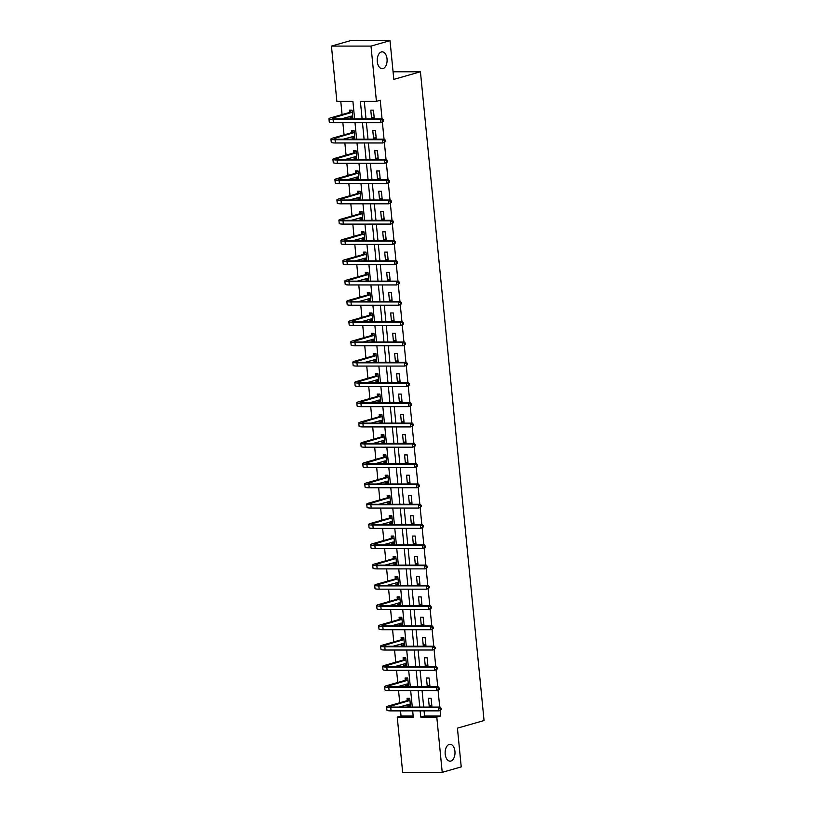<?xml version="1.0" encoding="UTF-8"?>
<svg xmlns="http://www.w3.org/2000/svg" width="813" height="813" viewBox="0 0 813 813"><rect width="100%" height="100%" fill="white"/><g stroke="black" fill="none" stroke-linecap="round" stroke-linejoin="round"><path stroke-width="1.22" d="M382.984 68.597A8.435 4.939 -90 0 1 382.171 68.709A8.435 4.939 -90 0 1 377.252 60.975A8.435 4.939 -90 0 1 381.358 51.951A8.435 4.939 -90 0 1 382.171 51.839A8.435 4.939 -90 0 1 387.09 59.573A8.435 4.939 -90 0 1 382.984 68.597M450.88 761.039A8.435 4.939 -90 0 1 450.067 761.161A8.435 4.939 -90 0 1 445.148 753.417A8.435 4.939 -90 0 1 449.254 744.403A8.435 4.939 -90 0 1 450.067 744.281A8.435 4.939 -90 0 1 454.985 752.025A8.435 4.939 -90 0 1 450.88 761.039M354.62 118.901L352.903 101.351L336.867 101.351L331.45 46.097L350.464 40.66L390.016 40.65L393.817 79.389L420.433 71.778L484.05 720.542L457.434 728.153L461.225 766.903L442.221 772.34L402.659 772.35L397.242 717.096L413.278 717.096L412.669 710.867M400.535 710.867L401.043 716.009L397.242 717.096M340.779 101.351L342.07 114.582M342.862 122.692L344.062 134.856M344.854 142.976L346.053 155.141M346.846 163.261L348.035 175.425M348.828 183.535L350.027 195.709M350.82 203.819L352.019 215.994M352.812 224.103L354.001 236.268M354.803 244.388L355.992 256.552M356.785 264.662L357.984 276.837M358.777 284.946L359.966 297.121M360.769 305.231L361.958 317.395M362.75 325.515L363.95 337.68M364.742 345.799L365.931 357.964M366.734 366.074L367.923 378.248M368.716 386.358L369.915 398.522M370.708 406.642L371.897 418.807M372.7 426.927L373.889 439.091M374.681 447.201L375.88 459.375M376.673 467.485L377.872 479.66M378.665 487.77L379.854 499.934M380.647 508.054L381.846 520.218M382.638 528.328L383.838 540.503M384.63 548.612L385.819 560.787M386.622 568.897L387.811 581.061M388.604 589.181L389.803 601.346M390.596 609.465L391.785 621.63M392.588 629.74L393.777 641.914M394.569 650.024L395.768 662.189M396.561 670.308L397.75 682.473M398.553 690.593L399.742 702.757M420.433 71.778L393.075 71.778M401.043 716.009L413.167 716.009M407.679 704.597L407.821 706.121L410.494 706.121L409.732 698.326L407.059 698.326L407.262 700.43M405.687 684.312L405.839 685.847L408.512 685.837L407.74 678.042L405.067 678.042L405.281 680.156M403.695 664.028L403.848 665.562L406.52 665.562L405.758 657.758L403.085 657.758L403.289 659.871M401.703 643.744L401.856 645.278L404.528 645.278L403.766 637.473L401.094 637.473L401.297 639.587M399.722 623.469L399.874 624.994L402.547 624.994L401.774 617.199L399.102 617.199L399.315 619.303M397.73 603.185L397.882 604.709L400.555 604.709L399.793 596.915L397.12 596.915L397.323 599.029M395.738 582.901L395.89 584.435L398.563 584.435L397.801 576.63L395.128 576.63L395.331 578.744M393.756 562.616L393.909 564.151L396.581 564.151L395.809 556.346L393.136 556.346L393.35 558.46M391.764 542.332L391.917 543.867L394.59 543.867L393.827 536.062L391.155 536.072L391.358 538.176M389.773 522.058L389.925 523.582L392.598 523.582L391.836 515.788L389.163 515.788L389.366 517.891M387.791 501.773L387.933 503.308L390.606 503.308L389.844 495.503L387.171 495.503L387.384 497.617M385.799 481.489L385.951 483.024L388.624 483.024L387.862 475.219L385.179 475.219L385.392 477.333M383.807 461.205L383.96 462.739L386.632 462.739L385.87 454.934L383.197 454.934L383.401 457.048M381.825 440.931L381.968 442.455L384.64 442.455L383.878 434.66L381.206 434.66L381.409 436.764M379.834 420.646L379.986 422.181L382.659 422.171L381.886 414.376L379.214 414.376L379.427 416.49M377.842 400.362L377.994 401.896L380.667 401.896L379.905 394.092L377.232 394.092L377.435 396.205M375.86 380.078L376.002 381.612L378.675 381.612L377.913 373.807L375.24 373.807L375.443 375.921M373.868 359.803L374.021 361.328L376.693 361.328L375.921 353.533L373.248 353.533L373.462 355.637M371.876 339.519L372.029 341.043L374.702 341.043L373.939 333.249L371.267 333.249L371.47 335.363M369.885 319.235L370.037 320.769L372.71 320.769L371.948 312.964L369.275 312.964L369.478 315.078M367.903 298.95L368.055 300.485L370.728 300.485L369.956 292.68L367.283 292.68L367.496 294.794M365.911 278.666L366.063 280.2L368.736 280.2L367.974 272.406L365.301 272.406L365.504 274.509M363.919 258.392L364.072 259.916L366.744 259.916L365.982 252.121L363.309 252.121L363.513 254.225M361.937 238.107L362.09 239.642L364.763 239.642L363.99 231.837L361.318 231.837L361.531 233.951M359.946 217.823L360.098 219.358L362.771 219.358L362.009 211.553L359.336 211.553L359.539 213.667M357.954 197.539L358.106 199.073L360.779 199.073L360.017 191.268L357.344 191.268L357.547 193.382M355.972 177.264L356.114 178.789L358.787 178.789L358.025 170.994L355.352 170.994L355.566 173.098M353.98 156.98L354.133 158.515L356.805 158.515L356.043 150.71L353.37 150.71L353.574 152.824M351.988 136.696L352.141 138.23L354.814 138.23L354.051 130.426L351.379 130.426L351.582 132.539M350.007 116.411L350.149 117.946L352.822 117.946L352.059 110.141L349.387 110.141L349.59 112.255M424.061 710.867L424.559 715.999L440.605 715.999L440.057 710.45M439.721 707.066L438.065 690.166M437.74 686.792L436.083 669.882M435.748 666.508L434.091 649.607M433.756 646.223L432.099 629.323M431.774 625.939L430.118 609.039M429.782 605.665L428.126 588.754M427.79 585.38L426.134 568.47M425.809 565.096L424.152 548.196M423.817 544.812L422.16 527.911M421.825 524.527L420.169 507.627M419.843 504.253L418.177 487.343M417.852 483.969L416.195 467.069M415.86 463.684L414.203 446.784M413.868 443.4L412.211 426.5M411.886 423.126L410.23 406.215M409.894 402.841L408.238 385.941M407.902 382.557L406.246 365.657M405.921 362.273L404.264 345.373M403.929 341.999L402.272 325.088M401.937 321.714L400.281 304.804M399.955 301.43L398.299 284.53M397.964 281.146L396.307 264.245M395.972 260.871L394.315 243.961M393.99 240.587L392.333 223.677M391.998 220.303L390.342 203.402M390.006 200.018L388.35 183.118M388.025 179.734L386.358 162.834M386.033 159.46L384.376 142.549M384.041 139.175L382.384 122.275M382.049 118.891L380.23 100.263L376.429 101.351L360.383 101.351L362.11 118.891M364.295 101.351L366.013 118.891M366.389 122.692L368.004 139.175M368.38 142.976L369.996 159.46M370.362 163.25L371.978 179.744M372.354 183.535L373.97 200.018M374.346 203.819L375.962 220.303M376.328 224.103L377.943 240.587M378.319 244.378L379.935 260.871M380.311 264.662L381.927 281.156M382.293 284.946L383.919 301.43M384.285 305.231L385.901 321.714M386.277 325.505L387.892 341.999M388.268 345.789L389.884 362.283M390.25 366.074L391.866 382.557M392.242 386.358L393.858 402.841M394.234 406.632L395.85 423.126M396.216 426.916L397.831 443.41M398.207 447.201L399.823 463.684M400.199 467.485L401.815 483.969M402.181 487.77L403.797 504.253M404.173 508.044L405.789 524.537M406.165 528.328L407.78 544.822M408.146 548.612L409.762 565.096M410.138 568.897L411.754 585.38M412.13 589.171L413.746 605.665M414.112 609.455L415.738 625.949M416.104 629.74L417.719 646.223M418.095 650.024L419.711 666.508M420.087 670.298L421.703 686.792M422.069 690.583L423.685 707.076M431.876 706.121L431.114 698.316L428.441 698.316L429.203 706.121L431.876 706.121M429.894 685.837L429.132 678.042L426.449 678.042L427.221 685.837L429.894 685.837M427.902 665.552L427.14 657.758L424.467 657.758L425.229 665.552L427.902 665.552M425.91 645.278L425.148 637.473L422.475 637.473L423.238 645.278L425.91 645.278M423.929 624.994L423.156 617.189L420.484 617.189L421.256 624.994L423.929 624.994M421.937 604.709L421.175 596.905L418.502 596.915L419.264 604.709L421.937 604.709M419.945 584.425L419.183 576.63L416.51 576.63L417.272 584.425L419.945 584.425M417.963 564.151L417.191 556.346L414.518 556.346L415.291 564.151L417.963 564.151M415.971 543.867L415.209 536.062L412.537 536.062L413.299 543.867L415.971 543.867M413.98 523.582L413.217 515.777L410.545 515.777L411.307 523.582L413.98 523.582M411.998 503.298L411.226 495.503L408.553 495.503L409.325 503.298L411.998 503.298M410.006 483.013L409.244 475.219L406.571 475.219L407.333 483.013L410.006 483.013M408.014 462.739L407.252 454.934L404.579 454.934L405.341 462.739L408.014 462.739M406.033 442.455L405.26 434.65L402.587 434.65L403.36 442.455L406.033 442.455M404.041 422.171L403.278 414.376L400.606 414.376L401.368 422.171L404.041 422.171M402.049 401.886L401.287 394.092L398.614 394.092L399.376 401.886L402.049 401.886M400.057 381.612L399.295 373.807L396.622 373.807L397.384 381.612L400.057 381.612M398.075 361.328L397.313 353.523L394.64 353.523L395.403 361.328L398.075 361.328M396.083 341.043L395.321 333.239L392.649 333.249L393.411 341.043L396.083 341.043M394.092 320.759L393.329 312.964L390.657 312.964L391.419 320.759L394.092 320.759M392.11 300.485L391.338 292.68L388.665 292.68L389.437 300.485L392.11 300.485M390.118 280.2L389.356 272.396L386.683 272.396L387.445 280.2L390.118 280.2M388.126 259.916L387.364 252.111L384.691 252.111L385.453 259.916L388.126 259.916M386.145 239.632L385.372 231.837L382.699 231.837L383.472 239.632L386.145 239.632M384.153 219.347L383.39 211.553L380.718 211.553L381.48 219.358L384.153 219.347M382.161 199.073L381.399 191.268L378.726 191.268L379.488 199.073L382.161 199.073M380.179 178.789L379.407 170.984L376.734 170.984L377.506 178.789L380.179 178.789M378.187 158.505L377.425 150.71L374.752 150.71L375.515 158.505L378.187 158.505M376.195 138.22L375.433 130.426L372.761 130.426L373.523 138.22L376.195 138.22M374.214 117.946L373.441 110.141L370.769 110.141L371.541 117.946L374.214 117.946M390.016 40.65L371.002 46.097L376.429 101.351M331.45 46.097L371.002 46.097M440.605 715.999L436.794 717.086L442.221 772.34M420.148 710.867L420.758 717.086L436.794 717.086M362.476 122.692L364.092 139.175M364.468 142.976L366.084 159.46M366.46 163.25L368.076 179.744M368.441 183.535L370.057 200.028M370.433 203.819L372.049 220.303M372.425 224.103L374.041 240.587M374.407 244.378L376.033 260.871M376.399 264.662L378.015 281.156M378.391 284.946L380.006 301.43M380.382 305.231L381.998 321.714M382.364 325.505L383.98 341.999M384.356 345.789L385.972 362.283M386.348 366.074L387.964 382.557M388.329 386.358L389.945 402.841M390.321 406.642L391.937 423.126M392.313 426.916L393.929 443.41M394.295 447.201L395.911 463.695M396.287 467.485L397.903 483.969M398.279 487.77L399.894 504.253M400.26 508.044L401.876 524.537M402.252 528.328L403.868 544.822M404.244 548.612L405.86 565.096M406.226 568.897L407.852 585.38M408.217 589.171L409.833 605.665M410.209 609.455L411.825 625.949M412.191 629.74L413.817 646.223M414.183 650.024L415.799 666.508M416.175 670.308L417.791 686.792M418.167 690.583L419.782 707.076M412.293 707.076L410.677 690.583M410.301 686.792L408.685 670.308M408.319 666.508L406.703 650.024M406.327 646.233L404.711 629.74M404.335 625.949L402.72 609.455M402.354 605.665L400.738 589.181M400.362 585.38L398.746 568.897M398.37 565.096L396.754 548.612M396.388 544.822L394.772 528.328M394.396 524.537L392.781 508.054M392.405 504.253L390.789 487.77M390.423 483.969L388.807 467.485M388.431 463.695L386.815 447.201M386.439 443.41L384.823 426.916M384.458 423.126L382.832 406.642M382.466 402.841L380.85 386.358M380.474 382.567L378.858 366.074M378.492 362.283L376.866 345.789M376.5 341.999L374.884 325.515M374.508 321.714L372.893 305.231M372.517 301.43L370.901 284.946M370.535 281.156L368.919 264.662M368.543 260.871L366.927 244.388M366.551 240.587L364.935 224.103M364.57 220.303L362.954 203.819M362.578 200.028L360.962 183.535M360.586 179.744L358.97 163.25M358.604 159.46L356.988 142.976M356.612 139.175L354.996 122.692M424.559 715.999L420.758 717.086M431.805 705.379L429.203 706.121M410.423 705.379L407.821 706.121M408.431 685.095L405.839 685.847M429.823 685.095L427.221 685.837M406.449 664.821L403.848 665.562M427.831 664.81L425.229 665.552M404.457 644.536L401.856 645.278M425.839 644.526L423.238 645.278M402.465 624.252L399.874 624.994M423.858 624.252L421.256 624.994M400.484 603.968L397.882 604.709M421.866 603.968L419.264 604.709M398.492 583.683L395.89 584.435M419.874 583.683L417.272 584.425M396.5 563.409L393.909 564.151M417.882 563.399L415.291 564.151M394.518 543.125L391.917 543.867M415.9 543.125L413.299 543.867M392.527 522.84L389.925 523.582M413.908 522.84L411.307 523.582M390.535 502.556L387.933 503.308M411.917 502.556L409.325 503.298M388.553 482.282L385.951 483.024M409.935 482.272L407.333 483.013M386.561 461.997L383.96 462.739M407.943 461.987L405.341 462.739M384.569 441.713L381.968 442.455M405.951 441.713L403.36 442.455M382.588 421.429L379.986 422.181M403.97 421.429L401.368 422.171M380.596 401.155L377.994 401.896M401.978 401.144L399.376 401.886M378.604 380.87L376.002 381.612M399.986 380.86L397.384 381.612M376.612 360.586L374.021 361.328M398.004 360.586L395.403 361.328M374.63 340.301L372.029 341.043M396.012 340.301L393.411 341.043M372.639 320.017L370.037 320.769M394.02 320.017L391.419 320.759M370.647 299.743L368.055 300.485M392.039 299.733L389.437 300.485M368.665 279.459L366.063 280.2M390.047 279.459L387.445 280.2M366.673 259.174L364.072 259.916M388.055 259.174L385.453 259.916M364.681 238.89L362.09 239.642M386.063 238.89L383.472 239.632M362.7 218.616L360.098 219.358M384.082 218.606L381.48 219.358M360.708 198.331L358.106 199.073M382.09 198.331L379.488 199.073M358.716 178.047L356.114 178.789M380.098 178.047L377.506 178.789M356.734 157.763L354.133 158.515M378.116 157.763L375.515 158.505M354.742 137.488L352.141 138.23M376.124 137.478L373.523 138.22M352.751 117.204L350.149 117.946M374.132 117.194L371.541 117.946M410.372 704.871L408.512 704.353M441.225 709.505L441.103 708.204L440.341 708.428L440.463 709.729L441.225 709.505L438.603 710.867L438.288 707.615L390.758 707.625A9.888 1.321 174.4 0 1 386.622 706.954A9.888 1.321 174.4 0 1 388.441 705.989L407.049 700.664L409.234 698.367M410.291 704.017L399 707.076M409.935 700.43L391.114 705.989A6.595 0.884 -5.6 0 0 389.905 706.629A6.595 0.884 -5.6 0 0 392.659 707.076L440.189 707.066L441.103 708.204M440.463 709.729L438.603 710.867L391.083 710.877A9.888 1.321 174.4 0 1 386.947 710.206L386.622 706.954M440.341 708.428L438.288 707.615L440.189 707.066M409.722 700.664L407.049 700.664M408.39 684.587L406.52 684.068M439.244 689.231L439.111 687.93L438.349 688.144L438.481 689.444L439.244 689.231L436.611 690.583L436.296 687.331L388.766 687.341A9.888 1.321 174.4 0 1 384.64 686.67A9.888 1.321 174.4 0 1 386.46 685.705L405.057 680.39L407.252 678.083M408.299 683.733L397.008 686.792M407.953 680.156L389.132 685.705A6.595 0.884 -5.6 0 0 387.913 686.355A6.595 0.884 -5.6 0 0 390.677 686.792L438.197 686.792L439.111 687.93M438.481 689.444L436.611 690.583L389.092 690.593A9.888 1.321 174.4 0 1 384.956 689.922L384.64 686.67M438.349 688.144L436.296 687.331L438.197 686.792M407.73 680.379L405.057 680.39M406.398 664.302L404.539 663.784M437.252 668.947L437.12 667.646L436.368 667.859L436.49 669.16L437.252 668.947L434.63 670.298L434.305 667.046L386.785 667.056A9.888 1.321 174.4 0 1 382.649 666.386A9.888 1.321 174.4 0 1 384.468 665.43L403.065 660.105L405.26 657.808M406.317 663.449L395.016 666.518M405.961 659.871L387.14 665.43A6.595 0.884 -5.6 0 0 385.931 666.071A6.595 0.884 -5.6 0 0 388.685 666.518L436.205 666.508L437.12 667.646M436.49 669.16L434.63 670.298L387.1 670.308A9.888 1.321 174.4 0 1 382.964 669.638L382.649 666.386M436.368 667.859L434.305 667.046L436.205 666.508M405.738 660.105L403.065 660.105M404.407 644.018L402.547 643.51M435.26 648.662L435.138 647.361L434.376 647.585L434.498 648.876L435.26 648.662L432.638 650.014L432.323 646.772L384.793 646.772A9.888 1.321 174.4 0 1 380.657 646.111A9.888 1.321 174.4 0 1 382.476 645.146L401.073 639.821L403.268 637.524M404.325 643.164L393.025 646.233M403.97 639.587L385.149 645.146A6.595 0.884 -5.6 0 0 383.939 645.786A6.595 0.884 -5.6 0 0 386.693 646.233L434.223 646.223L435.138 647.361M434.498 648.876L432.638 650.014L385.108 650.024A9.888 1.321 174.4 0 1 380.982 649.363L380.657 646.111M434.376 647.585L432.323 646.772L434.223 646.223M403.746 639.821L401.073 639.821M402.415 623.744L400.555 623.225M433.278 628.378L433.146 627.077L432.384 627.301L432.516 628.601L433.278 628.378L430.646 629.74L430.331 626.488L382.801 626.498A9.888 1.321 174.4 0 1 378.665 625.827A9.888 1.321 174.4 0 1 380.494 624.862L399.092 619.536L401.287 617.24M402.333 622.89L391.043 625.949M401.988 619.303L383.167 624.862A6.595 0.884 -5.6 0 0 381.947 625.502A6.595 0.884 -5.6 0 0 384.712 625.949L432.231 625.939L433.146 627.077M432.516 628.601L430.646 629.74L383.126 629.74A9.888 1.321 174.4 0 1 378.99 629.079L378.665 625.827M432.384 627.301L430.331 626.488L432.231 625.939M401.764 619.536L399.092 619.536M400.433 603.459L398.573 602.941M431.286 608.094L431.154 606.803L430.392 607.016L430.524 608.317L431.286 608.094L428.664 609.455L428.339 606.203L380.819 606.213A9.888 1.321 174.4 0 1 376.683 605.543A9.888 1.321 174.4 0 1 378.502 604.577L397.1 599.252L399.295 596.955M400.352 602.606L389.051 605.665M399.996 599.018L381.175 604.577A6.595 0.884 -5.6 0 0 379.966 605.218A6.595 0.884 -5.6 0 0 382.72 605.665L430.24 605.665L431.154 606.803M430.524 608.317L428.664 609.455L381.134 609.465A9.888 1.321 174.4 0 1 376.998 608.795L376.683 605.543M430.392 607.016L428.339 606.203L430.24 605.665M399.772 599.252L397.1 599.252M398.441 583.175L396.581 582.657M429.294 587.819L429.173 586.519L428.41 586.732L428.532 588.033L429.294 587.819L426.673 589.171L426.358 585.919L378.828 585.929A9.888 1.321 174.4 0 1 374.691 585.258A9.888 1.321 174.4 0 1 376.51 584.303L395.108 578.978L397.303 576.671M398.36 582.321L387.059 585.38M398.004 578.744L379.183 584.303A6.595 0.884 -5.6 0 0 377.974 584.943A6.595 0.884 -5.6 0 0 380.728 585.39L428.258 585.38L429.173 586.519M428.532 588.033L426.673 589.171L379.143 589.181A9.888 1.321 174.4 0 1 375.006 588.51L374.691 585.258M428.41 586.732L426.358 585.919L428.258 585.38M397.781 578.978L395.108 578.978M396.449 562.891L394.59 562.383M427.303 567.535L427.181 566.234L426.419 566.448L426.551 567.748L427.303 567.535L424.681 568.887L424.366 565.645L376.836 565.645A9.888 1.321 174.4 0 1 372.7 564.984A9.888 1.321 174.4 0 1 374.529 564.019L393.126 558.694L395.321 556.397M396.368 562.037L385.077 565.106M396.022 558.46L377.202 564.019A6.595 0.884 -5.6 0 0 375.982 564.659A6.595 0.884 -5.6 0 0 378.736 565.106L426.266 565.096L427.181 566.234M426.551 567.748L424.681 568.887L377.161 568.897A9.888 1.321 174.4 0 1 373.025 568.226L372.7 564.984M426.419 566.448L424.366 565.645L426.266 565.096M395.799 558.694L393.126 558.694M394.468 542.617L392.608 542.098M425.321 547.251L425.189 545.95L424.427 546.173L424.559 547.474L425.321 547.251L422.689 548.612L422.374 545.36L374.854 545.371A9.888 1.321 174.4 0 1 370.718 544.7A9.888 1.321 174.4 0 1 372.537 543.734L391.134 538.409L393.329 536.113M394.376 541.753L383.086 544.822M394.031 538.176L375.21 543.734A6.595 0.884 -5.6 0 0 373.99 544.375A6.595 0.884 -5.6 0 0 376.754 544.822L424.274 544.812L425.189 545.95M424.559 547.474L422.689 548.612L375.169 548.612A9.888 1.321 174.4 0 1 371.033 547.952L370.718 544.7M424.427 546.173L422.374 545.36L424.274 544.812M393.807 538.409L391.134 538.409M392.476 522.332L390.616 521.814M423.329 526.966L423.207 525.665L422.445 525.889L422.567 527.19L423.329 526.966L420.707 528.328L420.382 525.076L372.862 525.086A9.888 1.321 174.4 0 1 368.726 524.415A9.888 1.321 174.4 0 1 370.545 523.45L389.142 518.125L391.338 515.828M392.394 521.479L381.094 524.537M392.039 517.891L373.218 523.45A6.595 0.884 -5.6 0 0 372.008 524.09A6.595 0.884 -5.6 0 0 374.763 524.537L422.293 524.527L423.207 525.665M422.567 527.19L420.707 528.328L373.177 528.338A9.888 1.321 174.4 0 1 369.041 527.667L368.726 524.415M422.445 525.889L420.382 525.076L422.293 524.527M391.815 518.125L389.142 518.125M390.484 502.048L388.624 501.53M421.337 506.692L421.215 505.391L420.453 505.605L420.585 506.906L421.337 506.692L418.715 508.044L418.4 504.792L370.87 504.802A9.888 1.321 174.4 0 1 366.734 504.131A9.888 1.321 174.4 0 1 368.563 503.166L387.161 497.851L389.346 495.544M390.403 501.194L379.112 504.253M390.057 497.617L371.236 503.166A6.595 0.884 -5.6 0 0 370.017 503.816A6.595 0.884 -5.6 0 0 372.771 504.253L420.301 504.253L421.215 505.391M420.585 506.906L418.715 508.044L371.195 508.054A9.888 1.321 174.4 0 1 367.059 507.383L366.734 504.131M420.453 505.605L418.4 504.792L420.301 504.253M389.834 497.851L387.161 497.851M388.502 481.763L386.632 481.255M419.356 486.408L419.223 485.107L418.461 485.32L418.593 486.621L419.356 486.408L416.723 487.759L416.408 484.518L368.889 484.518A9.888 1.321 174.4 0 1 364.752 483.857A9.888 1.321 174.4 0 1 366.572 482.892L385.169 477.566L387.364 475.27M388.411 480.91L377.12 483.979M388.065 477.333L369.244 482.892A6.595 0.884 -5.6 0 0 368.025 483.532A6.595 0.884 -5.6 0 0 370.789 483.979L418.309 483.969L419.223 485.107M418.593 486.621L416.723 487.759L369.204 487.77A9.888 1.321 174.4 0 1 365.067 487.099L364.752 483.857M418.461 485.32L416.408 484.518L418.309 483.969M387.842 477.566L385.169 477.566M386.51 461.489L384.651 460.971M417.364 466.123L417.242 464.823L416.48 465.046L416.602 466.347L417.364 466.123L414.742 467.485L414.417 464.233L366.897 464.233A9.888 1.321 174.4 0 1 362.761 463.573A9.888 1.321 174.4 0 1 364.58 462.607L383.177 457.282L385.372 454.985M386.429 460.625L375.128 463.695M386.073 457.048L367.252 462.607A6.595 0.884 -5.6 0 0 366.043 463.247A6.595 0.884 -5.6 0 0 368.797 463.695L416.317 463.684L417.242 464.823M416.602 466.347L414.742 467.485L367.212 467.485A9.888 1.321 174.4 0 1 363.076 466.825L362.761 463.573M416.48 465.046L414.417 464.233L416.317 463.684M385.85 457.282L383.177 457.282M384.519 441.205L382.659 440.687M415.372 445.839L415.25 444.538L414.488 444.762L414.62 446.063L415.372 445.839L412.75 447.201L412.435 443.949L364.905 443.959A9.888 1.321 174.4 0 1 360.769 443.288A9.888 1.321 174.4 0 1 362.588 442.323L381.195 436.998L383.38 434.701M384.437 440.351L373.147 443.41M384.082 436.764L365.261 442.323A6.595 0.884 -5.6 0 0 364.051 442.963A6.595 0.884 -5.6 0 0 366.805 443.41L414.335 443.4L415.25 444.538M414.62 446.063L412.75 447.201L365.23 447.211A9.888 1.321 174.4 0 1 361.094 446.54L360.769 443.288M414.488 444.762L412.435 443.949L414.335 443.4M383.868 436.998L381.195 436.998M382.537 420.921L380.667 420.402M413.39 425.565L413.258 424.264L412.496 424.477L412.628 425.778L413.39 425.565L410.758 426.916L410.443 423.664L362.923 423.675A9.888 1.321 174.4 0 1 358.787 423.004A9.888 1.321 174.4 0 1 360.606 422.038L379.204 416.723L381.399 414.417M382.445 420.067L371.155 423.126M382.1 416.49L363.279 422.038A6.595 0.884 -5.6 0 0 362.059 422.689A6.595 0.884 -5.6 0 0 364.824 423.126L412.343 423.126L413.258 424.264M412.628 425.778L410.758 426.916L363.238 426.927A9.888 1.321 174.4 0 1 359.102 426.256L358.787 423.004M412.496 424.477L410.443 423.664L412.343 423.126M381.876 416.713L379.204 416.723M380.545 400.636L378.685 400.118M411.398 405.281L411.266 403.98L410.514 404.193L410.636 405.494L411.398 405.281L408.776 406.632L408.451 403.38L360.931 403.39A9.888 1.321 174.4 0 1 356.795 402.72A9.888 1.321 174.4 0 1 358.614 401.764L377.212 396.439L379.407 394.142M380.464 399.783L369.163 402.852M380.108 396.205L361.287 401.764A6.595 0.884 -5.6 0 0 360.078 402.405A6.595 0.884 -5.6 0 0 362.832 402.852L410.352 402.841L411.266 403.98M410.636 405.494L408.776 406.632L361.246 406.642A9.888 1.321 174.4 0 1 357.11 405.972L356.795 402.72M410.514 404.193L408.451 403.38L410.352 402.841M379.884 396.439L377.212 396.439M378.553 380.352L376.693 379.844M409.406 384.996L409.285 383.695L408.522 383.919L408.644 385.21L409.406 384.996L406.785 386.348L406.47 383.106L358.94 383.106A9.888 1.321 174.4 0 1 354.803 382.445A9.888 1.321 174.4 0 1 356.622 381.48L375.23 376.155L377.415 373.858M378.472 379.498L367.181 382.567M378.116 375.921L359.295 381.48A6.595 0.884 -5.6 0 0 358.086 382.12A6.595 0.884 -5.6 0 0 360.84 382.567L408.37 382.557L409.285 383.695M408.644 385.21L406.785 386.348L359.265 386.358A9.888 1.321 174.4 0 1 355.129 385.697L354.803 382.445M408.522 383.919L406.47 383.106L408.37 382.557M377.903 376.155L375.23 376.155M376.571 360.078L374.702 359.559M407.425 364.712L407.293 363.411L406.53 363.635L406.663 364.935L407.425 364.712L404.793 366.074L404.478 362.822L356.948 362.832A9.888 1.321 174.4 0 1 352.822 362.161A9.888 1.321 174.4 0 1 354.641 361.196L373.238 355.87L375.433 353.574M376.48 359.224L365.189 362.283M376.134 355.637L357.314 361.196A6.595 0.884 -5.6 0 0 356.094 361.836A6.595 0.884 -5.6 0 0 358.858 362.283L406.378 362.273L407.293 363.411M406.663 364.935L404.793 366.074L357.273 366.074A9.888 1.321 174.4 0 1 353.137 365.413L352.822 362.161M406.53 363.635L404.478 362.822L406.378 362.273M375.911 355.87L373.238 355.87M374.58 339.793L372.72 339.275M405.433 344.438L405.301 343.137L404.549 343.35L404.671 344.651L405.433 344.438L402.811 345.789L402.486 342.537L354.966 342.547A9.888 1.321 174.4 0 1 350.83 341.877A9.888 1.321 174.4 0 1 352.649 340.911L371.246 335.586L373.441 333.289M374.498 338.94L363.198 341.999M374.143 335.352L355.322 340.911A6.595 0.884 -5.6 0 0 354.112 341.562A6.595 0.884 -5.6 0 0 356.866 341.999L404.386 341.999L405.301 343.137M404.671 344.651L402.811 345.789L355.281 345.799A9.888 1.321 174.4 0 1 351.145 345.129L350.83 341.877M404.549 343.35L402.486 342.537L404.386 341.999M373.919 335.586L371.246 335.586M372.588 319.509L370.728 318.991M403.441 324.153L403.319 322.852L402.557 323.066L402.679 324.367L403.441 324.153L400.819 325.505L400.504 322.253L352.974 322.263A9.888 1.321 174.4 0 1 348.838 321.592A9.888 1.321 174.4 0 1 350.657 320.637L369.254 315.312L371.45 313.015M372.506 318.655L361.216 321.714M372.151 315.078L353.33 320.637A6.595 0.884 -5.6 0 0 352.12 321.277A6.595 0.884 -5.6 0 0 354.875 321.724L402.405 321.714L403.319 322.852M402.679 324.367L400.819 325.505L353.289 325.515A9.888 1.321 174.4 0 1 349.163 324.844L348.838 321.592M402.557 323.066L400.504 322.253L402.405 321.714M371.927 315.312L369.254 315.312M370.596 299.225L368.736 298.717M401.459 303.869L401.327 302.568L400.565 302.782L400.697 304.082L401.459 303.869L398.827 305.221L398.512 301.979L350.982 301.979A9.888 1.321 174.4 0 1 346.846 301.318A9.888 1.321 174.4 0 1 348.675 300.353L367.273 295.028L369.468 292.731M370.515 298.371L359.224 301.44M370.169 294.794L351.348 300.353A6.595 0.884 -5.6 0 0 350.129 300.993A6.595 0.884 -5.6 0 0 352.893 301.44L400.413 301.43L401.327 302.568M400.697 304.082L398.827 305.221L351.307 305.231A9.888 1.321 174.4 0 1 347.171 304.56L346.846 301.318M400.565 302.782L398.512 301.979L400.413 301.43M369.945 295.028L367.273 295.028M368.614 278.95L366.754 278.432M399.468 283.585L399.335 282.284L398.583 282.507L398.705 283.808L399.468 283.585L396.846 284.946L396.52 281.694L349.001 281.704A9.888 1.321 174.4 0 1 344.864 281.034A9.888 1.321 174.4 0 1 346.684 280.068L365.281 274.743L367.476 272.446M368.533 278.087L357.232 281.156M368.177 274.509L349.356 280.068A6.595 0.884 -5.6 0 0 348.147 280.709A6.595 0.884 -5.6 0 0 350.901 281.156L398.421 281.146L399.335 282.284M398.705 283.808L396.846 284.946L349.316 284.946A9.888 1.321 174.4 0 1 345.179 284.286L344.864 281.034M398.583 282.507L396.52 281.694L398.421 281.146M367.954 274.743L365.281 274.743M366.622 258.666L364.763 258.148M397.476 263.3L397.354 261.999L396.592 262.223L396.714 263.524L397.476 263.3L394.854 264.662L394.539 261.41L347.009 261.42A9.888 1.321 174.4 0 1 342.873 260.749A9.888 1.321 174.4 0 1 344.692 259.784L363.289 254.459L365.484 252.162M366.541 257.812L355.24 260.871M366.185 254.225L347.364 259.784A6.595 0.884 -5.6 0 0 346.155 260.424A6.595 0.884 -5.6 0 0 348.909 260.871L396.439 260.871L397.354 261.999M396.714 263.524L394.854 264.662L347.324 264.672A9.888 1.321 174.4 0 1 343.188 264.001L342.873 260.749M396.592 262.223L394.539 261.41L396.439 260.871M365.962 254.459L363.289 254.459M364.631 238.382L362.771 237.863M395.494 243.026L395.362 241.725L394.6 241.939L394.732 243.239L395.494 243.026L392.862 244.378L392.547 241.126L345.017 241.136A9.888 1.321 174.4 0 1 340.881 240.465A9.888 1.321 174.4 0 1 342.71 239.51L361.307 234.185L363.502 231.878M364.549 237.528L353.259 240.587M364.204 233.951L345.383 239.5A6.595 0.884 -5.6 0 0 344.163 240.15A6.595 0.884 -5.6 0 0 346.917 240.587L394.447 240.587L395.362 241.725M394.732 243.239L392.862 244.378L345.342 244.388A9.888 1.321 174.4 0 1 341.206 243.717L340.881 240.465M394.6 241.939L392.547 241.126L394.447 240.587M363.98 234.185L361.307 234.185M362.649 218.097L360.789 217.589M393.502 222.742L393.37 221.441L392.608 221.654L392.74 222.955L393.502 222.742L390.87 224.093L390.555 220.851L343.035 220.851A9.888 1.321 174.4 0 1 338.899 220.191A9.888 1.321 174.4 0 1 340.718 219.225L359.316 213.9L361.511 211.604M362.557 217.244L351.267 220.313M362.212 213.667L343.391 219.225A6.595 0.884 -5.6 0 0 342.171 219.866A6.595 0.884 -5.6 0 0 344.936 220.313L392.455 220.303L393.37 221.441M392.74 222.955L390.87 224.093L343.35 224.103A9.888 1.321 174.4 0 1 339.214 223.433L338.899 220.191M392.608 221.654L390.555 220.851L392.455 220.303M361.988 213.9L359.316 213.9M360.657 197.823L358.797 197.305M391.51 202.457L391.388 201.157L390.626 201.38L390.748 202.681L391.51 202.457L388.888 203.819L388.563 200.567L341.043 200.577A9.888 1.321 174.4 0 1 336.907 199.907A9.888 1.321 174.4 0 1 338.726 198.941L357.324 193.616L359.519 191.319M360.576 196.959L349.275 200.028M360.22 193.382L341.399 198.941A6.595 0.884 -5.6 0 0 340.19 199.581A6.595 0.884 -5.6 0 0 342.944 200.028L390.474 200.018L391.388 201.157M390.748 202.681L388.888 203.819L341.358 203.819A9.888 1.321 174.4 0 1 337.222 203.159L336.907 199.907M390.626 201.38L388.563 200.567L390.474 200.018M359.996 193.616L357.324 193.616M358.665 177.539L356.805 177.021M389.518 182.173L389.397 180.872L388.634 181.096L388.766 182.397L389.518 182.173L386.897 183.535L386.582 180.283L339.051 180.293A9.888 1.321 174.4 0 1 334.915 179.622A9.888 1.321 174.4 0 1 336.745 178.657L355.342 173.332L357.537 171.035M358.584 176.685L347.293 179.744M358.238 173.098L339.417 178.657A6.595 0.884 -5.6 0 0 338.198 179.297A6.595 0.884 -5.6 0 0 340.952 179.744L388.482 179.734L389.397 180.872M388.766 182.397L386.897 183.535L339.377 183.545A9.888 1.321 174.4 0 1 335.241 182.874L334.915 179.622M388.634 181.096L386.582 180.283L388.482 179.734M358.015 173.332L355.342 173.332M356.683 157.255L354.814 156.736M387.537 161.899L387.405 160.598L386.642 160.811L386.775 162.112L387.537 161.899L384.905 163.25L384.59 159.998L337.07 160.009A9.888 1.321 174.4 0 1 332.934 159.338A9.888 1.321 174.4 0 1 334.753 158.372L353.35 153.057L355.545 150.751M356.592 156.401L345.301 159.46M356.246 152.824L337.425 158.372A6.595 0.884 -5.6 0 0 336.206 159.023A6.595 0.884 -5.6 0 0 338.97 159.46L386.49 159.46L387.405 160.598M386.775 162.112L384.905 163.25L337.385 163.261A9.888 1.321 174.4 0 1 333.249 162.59L332.934 159.338M386.642 160.811L384.59 159.998L386.49 159.46M356.023 153.057L353.35 153.057M354.692 136.97L352.832 136.452M385.545 141.614L385.423 140.314L384.661 140.527L384.783 141.828L385.545 141.614L382.923 142.966L382.598 139.714L335.078 139.724A9.888 1.321 174.4 0 1 330.942 139.053A9.888 1.321 174.4 0 1 332.761 138.098L351.358 132.773L353.553 130.476M354.61 136.117L343.31 139.186M354.255 132.539L335.434 138.098A6.595 0.884 -5.6 0 0 334.224 138.738A6.595 0.884 -5.6 0 0 336.978 139.186L384.498 139.175L385.423 140.314M384.783 141.828L382.923 142.966L335.393 142.976A9.888 1.321 174.4 0 1 331.257 142.305L330.942 139.053M384.661 140.527L382.598 139.714L384.498 139.175M354.031 132.773L351.358 132.773M352.7 116.686L350.84 116.178M383.553 121.33L383.431 120.029L382.669 120.253L382.801 121.544L383.553 121.33L380.931 122.692L380.616 119.44L333.086 119.44A9.888 1.321 174.4 0 1 328.95 118.779A9.888 1.321 174.4 0 1 330.769 117.814L349.377 112.489L351.562 110.192M352.618 115.832L341.328 118.901M352.273 112.255L333.442 117.814A6.595 0.884 -5.6 0 0 332.232 118.454A6.595 0.884 -5.6 0 0 334.986 118.901L382.517 118.891L383.431 120.029M382.801 121.544L380.931 122.692L333.411 122.692A9.888 1.321 174.4 0 1 329.275 122.031L328.95 118.779M382.669 120.253L380.616 119.44L382.517 118.891M352.049 112.489L349.377 112.489M391.216 707.025L391.114 705.989M391.083 710.877L390.758 707.625M389.234 686.741L389.132 685.705M389.092 690.593L388.766 687.341M387.242 666.467L387.14 665.43M387.1 670.308L386.785 667.056M385.25 646.183L385.149 645.146M385.108 650.024L384.793 646.772M383.269 625.898L383.167 624.862M383.126 629.74L382.801 626.498M381.277 605.614L381.175 604.577M381.134 609.465L380.819 606.213M379.285 585.34L379.183 584.303M379.143 589.181L378.828 585.929M377.303 565.055L377.202 564.019M377.161 568.897L376.836 565.645M375.311 544.771L375.21 543.734M375.169 548.612L374.854 545.371M373.319 524.487L373.218 523.45M373.177 528.338L372.862 525.086M371.338 504.202L371.236 503.166M371.195 508.054L370.87 504.802M369.346 483.928L369.244 482.892M369.204 487.77L368.889 484.518M367.354 463.644L367.252 462.607M367.212 467.485L366.897 464.233M365.362 443.359L365.261 442.323M365.23 447.211L364.905 443.959M363.381 423.075L363.279 422.038M363.238 426.927L362.923 423.675M361.389 402.801L361.287 401.764M361.246 406.642L360.931 403.39M359.397 382.517L359.295 381.48M359.265 386.358L358.94 383.106M357.415 362.232L357.314 361.196M357.273 366.074L356.948 362.832M355.423 341.948L355.322 340.911M355.281 345.799L354.966 342.547M353.431 321.674L353.33 320.637M353.289 325.515L352.974 322.263M351.45 301.389L351.348 300.353M351.307 305.231L350.982 301.979M349.458 281.105L349.356 280.068M349.316 284.946L349.001 281.704M347.466 260.821L347.364 259.784M347.324 264.672L347.009 261.42M345.484 240.536L345.383 239.5M345.342 244.388L345.017 241.136M343.493 220.262L343.391 219.225M343.35 224.103L343.035 220.851M341.501 199.978L341.399 198.941M341.358 203.819L341.043 200.577M339.519 179.693L339.417 178.657M339.377 183.545L339.051 180.293M337.527 159.409L337.425 158.372M337.385 163.261L337.07 160.009M335.535 139.135L335.434 138.098M335.393 142.976L335.078 139.724M333.543 118.85L333.442 117.814M333.411 122.692L333.086 119.44"/></g></svg>
